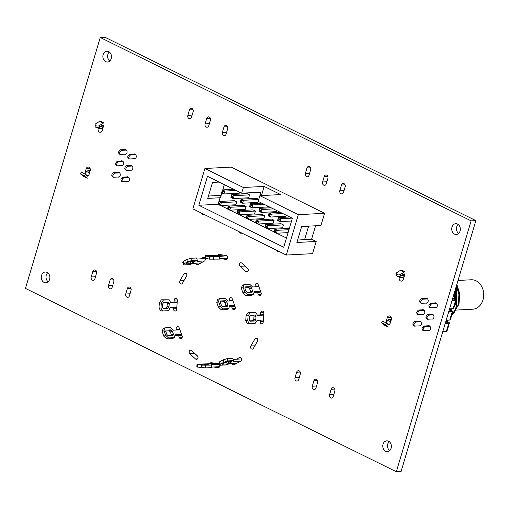 <?xml version="1.0" encoding="UTF-8"?>
<svg xmlns="http://www.w3.org/2000/svg" width="509" height="509" viewBox="0 0 509 509"><rect width="100%" height="100%" fill="white"/><g stroke="black" fill="none" stroke-linecap="round" stroke-linejoin="round"><path stroke-width="0.76" d="M228.897 363.426L231.5 361.619L226.524 361.88L222.344 363.77L222.185 364.247L227.16 363.986L228.897 363.426L228.306 361.784M236.825 363.299L229.744 363.674L225.767 364.953L219.964 365.252L220.327 364.164L223.941 362.192L227.917 360.913L233.72 360.607L233.357 361.695L240.439 361.326M219.964 365.252L219.137 362.962L219.494 361.874L223.114 359.901L227.09 358.622L232.887 358.317L233.72 360.607M233.268 359.367L241.571 358.934M227.917 360.913L227.09 358.622M223.941 362.192L223.114 359.901M220.327 364.164L219.494 361.874M231.175 361.632L231.341 362.096M226.41 361.918L227.16 363.986M204.58 260.964L196.983 261.365L197.339 260.277L196.512 257.987L190.71 258.292L186.733 259.571L183.119 261.543L182.756 262.631L183.59 264.922L189.386 264.616L193.363 263.338L200.998 262.937M205.216 258.597L196.894 259.036M190.78 263.649L185.81 263.91L188.406 262.103L190.15 261.543L195.119 261.282L192.523 263.089L190.78 263.649L190.029 261.581M197.339 260.277L191.543 260.583L187.566 261.861L183.946 263.834L183.59 264.922M183.119 261.543L183.946 263.834M186.733 259.571L187.566 261.861M190.71 258.292L191.543 260.583M192.523 263.089L191.925 261.454M194.96 261.76L194.794 261.302M216.987 256.161L212.482 255.652L207.507 255.912L212.259 256.612L216.968 256.364M226.995 255.76L213.831 256.924L205.681 256.091L205.114 255.645L210.917 255.34L215.097 255.594L223.839 255.136M227.714 258.19L219.481 258.623M219.627 256.619L219.443 259.1L209.46 259.151L204.93 258.12L205.114 255.645M205.681 256.091L205.496 258.566M209.644 256.67L209.46 259.151M213.831 256.924L213.646 259.405M214.257 256.511L214.308 255.766M212.412 256.606L212.482 255.652M252.566 290.893L251.446 287.801L250.218 286.643L245.243 286.904L244.893 288.151L246.012 291.243L247.24 292.401L252.209 292.141L252.566 290.893L250.759 291.88L249.639 288.788L248.411 287.63L244.988 287.808M260.532 291.237L254.265 291.568L253.457 294.412L247.654 294.717L244.848 292.058L243.187 287.477L244.002 284.633L249.798 284.327L252.604 286.987L258.871 286.656M250.663 292.223L250.759 291.88M260.85 292.109L254.01 292.471M253.457 294.412L251.65 295.398L245.847 295.704L243.041 293.044L241.381 288.463L242.195 285.619L244.002 284.633M243.187 287.477L241.381 288.463M244.848 292.058L243.041 293.044M247.654 294.717L245.847 295.704M249.639 288.788L251.446 287.801M248.411 287.63L250.218 286.643M255.76 319.639L256.008 316.293L255.314 315.033L250.339 315.3L249.455 316.636L249.206 319.983L249.9 321.243L254.869 320.982L255.76 319.639L253.775 319.347L254.023 316.006L253.546 315.128M263.363 320.04L257.128 320.371L255.098 323.438L249.302 323.743L247.711 320.861L248.08 315.911L250.11 312.844L255.912 312.539L257.497 315.415L263.732 315.084M249.684 320.861L252.89 320.689L253.775 319.347M249.302 323.743L247.317 323.45L245.732 320.575L246.101 315.618L248.131 312.551L255.912 312.539M257.287 315.033L263.764 314.689M250.11 312.844L248.131 312.551M248.08 315.911L246.101 315.618M247.711 320.861L245.732 320.575M254.023 316.006L256.008 316.293M252.89 320.689L254.869 320.982M211.4 367.116L219.557 366.69M217.006 363.566L197.034 364.145L196.849 366.62L197.416 367.065L205.566 367.899L211.362 367.593L211.547 365.118L210.981 364.673L219.194 364.24M209.154 364.845L204.179 365.112L199.426 364.412L204.402 364.151L209.154 364.845M197.034 364.145L201.564 365.169L211.547 365.118M205.566 367.899L205.751 365.424M201.379 367.644L201.564 365.169M197.416 367.065L197.6 364.584M204.402 364.151L204.332 365.099M206.228 364.259L206.177 365.004M165.819 331.015L169.236 330.837L170.464 332.002L171.488 335.431M174.835 335.679L181.891 335.31M179.912 329.851L173.435 330.195L170.63 327.541L164.827 327.847L163.02 328.833L162.212 331.677L163.873 336.258L166.678 338.911L172.475 338.606L174.282 337.62L175.096 334.776L181.573 334.432M173.041 335.348L168.065 335.609L166.844 334.451L165.718 331.359L166.074 330.112L171.049 329.851L172.271 331.015L173.397 334.108L173.041 335.348M164.827 327.847L164.019 330.691L165.679 335.272L168.485 337.925L174.282 337.62M166.678 338.911L168.485 337.925M163.873 336.258L165.679 335.272M162.212 331.677L164.019 330.691M173.397 334.108L171.59 335.094M171.049 329.851L169.236 330.837M172.271 331.015L170.464 332.002M166.793 302.384L167.276 303.256L167.022 306.603L166.138 307.945L162.931 308.11M177.183 302.327L170.744 302.67L169.16 299.788L161.378 299.807L159.349 302.874L158.98 307.824L160.564 310.706L162.549 310.993L168.345 310.687L170.375 307.621L176.814 307.283M177.208 301.932L170.534 302.282M168.116 308.231L163.147 308.499L162.454 307.239L162.702 303.892L163.586 302.55L168.562 302.289L169.255 303.549L169.007 306.889L168.116 308.231L166.138 307.945M169.16 299.788L163.357 300.094L161.328 303.16L160.959 308.117L162.549 310.993M158.98 307.824L160.959 308.117M159.349 302.874L161.328 303.16M161.378 299.807L163.357 300.094M169.007 306.889L167.022 306.603M169.255 303.549L167.276 303.256M226.047 306.284L225.023 302.855L223.795 301.691L220.372 301.875M234.935 306.246L229.394 306.533M234.617 305.368L229.654 305.629L228.808 308.594L227.001 309.58L221.351 309.873L218.431 307.112L216.77 302.531L217.617 299.566L219.424 298.579L225.073 298.287L227.994 301.048L232.957 300.787M227.599 306.202L227.956 304.961L226.829 301.869L225.602 300.704L220.632 300.972L220.276 302.212L221.396 305.305L222.624 306.469L227.599 306.202M228.808 308.594L223.158 308.887L220.238 306.125L218.577 301.544L219.424 298.579M221.351 309.873L223.158 308.887M218.431 307.112L220.238 306.125M216.77 302.531L218.577 301.544M226.142 305.947L227.956 304.961M225.023 302.855L226.829 301.869M223.795 301.691L225.602 300.704M99.401 125.583A2.456 1.374 179.7 0 1 95.934 125.71A2.456 1.374 179.7 0 1 95.107 124.692A2.456 1.374 179.7 0 1 95.73 123.77L99.465 121.403A2.208 1.222 -63.7 0 1 100.451 121.25L104.129 123.063A2.208 1.222 -63.7 0 0 103.136 123.216L99.401 125.583L99.408 127.212A2.456 1.374 179.7 0 1 95.94 127.339A2.456 1.374 179.7 0 1 95.119 126.321L95.107 124.692M85.665 174.549L88.324 175.866A0.98 0.541 -63.7 0 1 87.771 176.216A0.98 0.541 -63.7 0 1 87.612 176.184A0.98 0.541 -63.7 0 1 87.548 176.139L85.372 174.301L84.379 175.98L80.428 173.823L83.126 176.216A2.208 1.222 116.3 0 0 83.266 176.305A2.208 1.222 116.3 0 0 83.419 176.362M84.379 175.98L86.797 178.029A2.208 1.222 116.3 0 0 86.937 178.118A2.208 1.222 116.3 0 0 87.306 178.188M119.64 172.888L114.557 173.155L113.526 174.282A1.476 0.814 116.3 0 0 112.947 176.216L113.329 177.266L119.1 176.96M118.858 172.328L113.45 172.615L112.425 173.734A1.476 0.814 116.3 0 0 111.846 175.669L112.228 176.718L113.329 177.266M113.45 172.615L114.557 173.155M126.442 150.079L121.352 150.352L120.321 151.472A1.476 0.814 116.3 0 0 119.749 153.406L120.13 154.456L125.901 154.151M125.659 149.519L120.251 149.805L119.221 150.925A1.476 0.814 116.3 0 0 118.648 152.859L119.03 153.909L120.13 154.456M120.251 149.805L121.352 150.352M135.623 154.621L130.533 154.889L129.502 156.008A1.476 0.814 116.3 0 0 128.93 157.943L129.311 158.993L135.082 158.687M134.84 154.062L129.432 154.342L128.402 155.468A1.476 0.814 116.3 0 0 127.823 157.402L128.211 158.445L129.311 158.993M129.432 154.342L130.533 154.889M128.822 177.431L123.732 177.698L122.707 178.818A1.476 0.814 116.3 0 0 122.128 180.752L122.51 181.802L128.281 181.497M128.039 176.865L122.631 177.151L121.6 178.271A1.476 0.814 116.3 0 0 121.027 180.211L121.409 181.255L122.51 181.802M122.631 177.151L123.732 177.698M123.044 161.487L118.4 161.728L117.369 162.855A1.476 0.814 116.3 0 0 116.79 164.789L117.172 165.839L122.504 165.552M122.255 160.927L117.299 161.188L116.268 162.307A1.476 0.814 116.3 0 0 115.689 164.242L116.071 165.291L117.172 165.839M117.299 161.188L118.4 161.728M132.225 166.023L127.581 166.271L126.55 167.391A1.476 0.814 116.3 0 0 125.971 169.325L126.353 170.375L131.685 170.095M131.437 165.463L126.474 165.724L125.449 166.844A1.476 0.814 116.3 0 0 124.87 168.784L125.252 169.828L126.353 170.375M126.474 165.724L127.581 166.271M85.372 174.301L81.421 172.144L80.428 173.823M90.258 170.636L87.949 170.763A2.208 1.222 116.3 0 0 86.702 171.546L84.799 173.874M102.875 125.023L103.403 125.284A0.98 0.541 116.3 0 0 103.212 125.017A0.98 0.541 116.3 0 0 102.767 125.08L99.408 127.212M103.092 127.587L100.769 126.442A2.208 1.222 -63.7 0 1 100.693 126.397M400.507 274.446A2.456 1.374 179.7 0 1 397.039 274.574A2.456 1.374 179.7 0 1 396.218 273.549A2.456 1.374 179.7 0 1 396.835 272.633L400.577 270.26A2.208 1.222 -63.7 0 1 401.563 270.114L405.234 271.927A2.208 1.222 -63.7 0 0 404.248 272.08L400.507 274.446L400.519 276.075A2.456 1.374 179.7 0 1 397.052 276.202A2.456 1.374 179.7 0 1 396.225 275.178L396.218 273.549M386.77 323.412L389.436 324.729A0.98 0.541 -63.7 0 1 388.882 325.079A0.98 0.541 -63.7 0 1 388.717 325.047A0.98 0.541 -63.7 0 1 388.66 325.003L386.477 323.164L385.485 324.844L381.534 322.687L384.231 325.073A2.208 1.222 116.3 0 0 384.371 325.168A2.208 1.222 116.3 0 0 384.53 325.219M385.485 324.844L387.909 326.893A2.208 1.222 116.3 0 0 388.043 326.982A2.208 1.222 116.3 0 0 388.412 327.052M454.715 293.738L454.842 294.902M454.919 296.009L454.912 298.719M455.091 292.497L455.421 299.419M456.032 289.328L456.458 303.332M456.299 288.38L456.847 303.981M456.643 285.091L459.283 294.596L458.418 304.236L454.62 311.909M454.244 312.38L451.877 314.74M456.853 284.391L459.805 294.157L458.978 304.21L451.725 315.268M456.439 310.064L472.746 309.205A14.736 11.739 -93 0 0 483.55 292.363A14.736 11.739 -93 0 0 471.194 279.772L458.024 280.465M456.07 299.89A14.736 11.739 -93 0 0 456.268 293.795A14.736 11.739 -93 0 0 455.593 290.798M420.752 321.752L415.662 322.019L414.631 323.139A1.476 0.814 116.3 0 0 414.059 325.079L414.441 326.123L420.211 325.824M419.97 321.192L414.561 321.478L413.531 322.598A1.476 0.814 116.3 0 0 412.958 324.532L413.34 325.582L414.441 326.123M414.561 321.478L415.662 322.019M427.554 298.942L422.464 299.209L421.433 300.335A1.476 0.814 116.3 0 0 420.854 302.27L421.236 303.319L427.013 303.014M426.765 298.382L421.363 298.668L420.332 299.788A1.476 0.814 116.3 0 0 419.753 301.722L420.135 302.772L421.236 303.319M421.363 298.668L422.464 299.209M436.728 303.479L431.645 303.752L430.614 304.872A1.476 0.814 116.3 0 0 430.035 306.806L430.417 307.856L436.194 307.551M449.555 308.868L453.137 308.683L455.587 300.469L452.005 300.66M435.946 302.919L430.538 303.205L429.513 304.325A1.476 0.814 116.3 0 0 428.934 306.265L429.316 307.309L430.417 307.856M452.641 298.522L454.276 299.33A1.476 0.363 16.6 0 1 454.798 299.801A1.476 0.363 16.6 0 1 454.486 299.922L452.189 300.043M430.538 303.205L431.645 303.752M452.768 298.102L455.161 299.286A2.946 0.725 16.6 0 1 456.21 300.221A2.946 0.725 16.6 0 1 455.587 300.469M456.21 300.221L453.761 308.435A2.946 0.725 -163.4 0 1 453.137 308.683M429.933 326.288L424.843 326.555L423.812 327.681A1.476 0.814 116.3 0 0 423.24 329.616L423.622 330.665L429.392 330.36M442.754 331.677L446.342 331.486L448.785 323.279L445.203 323.463M429.151 325.728L423.743 326.014L422.712 327.134A1.476 0.814 116.3 0 0 422.133 329.069L422.515 330.118L423.622 330.665M445.839 321.332L447.475 322.14A1.476 0.363 16.6 0 1 447.996 322.611A1.476 0.363 16.6 0 1 447.685 322.731L445.388 322.852M423.743 326.014L424.843 326.555M445.967 320.912L448.365 322.095A2.946 0.725 16.6 0 1 449.409 323.03A2.946 0.725 16.6 0 1 448.785 323.279M449.409 323.03L446.959 331.244A2.946 0.725 -163.4 0 1 446.342 331.486M424.15 310.35L419.505 310.592L418.481 311.712A1.476 0.814 116.3 0 0 417.902 313.652L418.283 314.696L423.609 314.416M423.367 309.784L418.404 310.045L417.374 311.171A1.476 0.814 116.3 0 0 416.801 313.105L417.183 314.155L418.283 314.696M418.404 310.045L419.505 310.592M433.331 314.886L428.686 315.128L427.655 316.254A1.476 0.814 116.3 0 0 427.083 318.189L427.465 319.238L432.79 318.958M446.158 320.276L449.74 320.085L452.189 311.871L448.601 312.062M432.548 314.327L427.585 314.587L426.555 315.707A1.476 0.814 116.3 0 0 425.982 317.641L426.364 318.691L427.465 319.238M449.237 309.93L450.872 310.738A1.476 0.363 16.6 0 1 451.394 311.203A1.476 0.363 16.6 0 1 451.089 311.33L448.785 311.451M427.585 314.587L428.686 315.128M449.364 309.504L451.763 310.694A2.946 0.725 16.6 0 1 452.806 311.629A2.946 0.725 16.6 0 1 452.189 311.871M452.806 311.629L450.363 319.837A2.946 0.725 -163.4 0 1 449.74 320.085M454.62 299.018L454.639 298.974A1.476 0.363 16.6 0 0 454.944 298.847A1.476 0.363 16.6 0 0 454.422 298.382L454.238 298.287M447.71 320.193L447.532 320.791A1.476 0.363 -163.4 0 1 447.22 320.918L446.298 321.071M453.856 298.643L454.836 295.373A1.476 0.363 16.6 0 0 455.148 295.245A1.476 0.363 16.6 0 0 454.62 294.781L454.435 294.686M456.229 288.679L454.257 295.29A1.476 0.363 -163.4 0 1 453.945 295.417L455.918 288.8A1.476 0.363 16.6 0 0 456.229 288.679L456.121 286.853M455.161 310.108A19.596 15.614 -93 0 0 458.482 304.026M455.434 302.817L456.357 303.269A0.98 0.783 87 0 1 456.815 304.547L454.639 311.845A0.98 0.783 87 0 1 453.958 312.462L452.539 312.539M450.459 310.045L450.828 308.804M451.47 308.766L451.012 310.318M454.836 295.373L453.945 295.417M386.477 323.164L382.533 321.007L381.534 322.687M391.364 319.499L389.054 319.62A2.208 1.222 116.3 0 0 387.813 320.409L385.905 322.731M403.987 273.887L404.515 274.147A0.98 0.541 116.3 0 0 404.318 273.874A0.98 0.541 116.3 0 0 403.879 273.944L400.519 276.075M404.203 276.451L401.881 275.299A2.208 1.222 -63.7 0 1 401.805 275.261M324.577 213.296L231.156 167.111L204.911 168.492L192.873 208.862L286.293 255.047L312.539 253.667L316.178 241.463L296.9 242.475L301.659 226.511L320.937 225.5L324.577 213.296L298.325 214.677L259.883 195.666L280.644 194.578L264.114 186.409L261.505 195.583M264.114 186.409L243.353 187.497L204.911 168.492M286.293 255.047L298.325 214.677M243.353 187.497L241.654 193.204L207.468 176.299L198.834 205.267L283.729 247.24L292.37 218.272L258.178 201.373L259.883 195.666M261.397 195.532L259.914 195.609L260.932 192.186L241.654 193.204M208.448 196.035L221.141 195.367M315.586 225.78L311.584 239.192L316.178 241.463M311.584 239.192L304.617 239.561L308.613 226.149M297.606 240.108L304.617 239.561M218.176 204.287L198.834 205.267M218.113 204.255L220.047 197.753L207.742 198.402L212.501 182.432L219.169 182.082M286.472 238.047L276.705 233.224M274.135 231.951L267.378 228.611M264.807 227.338L258.05 223.998M255.48 222.726L248.723 219.385M246.152 218.119L239.395 214.779M236.825 213.506L230.068 210.166M227.498 208.894L220.741 205.553M224.335 184.64L222.777 189.882M221.86 192.949L220.378 197.918L220.047 197.753M267.632 206.043L267.346 207.004L251.923 207.812L252.795 204.892L250.441 203.734L249.575 206.654L251.923 207.812L250.867 206.571L251.191 205.477L252.795 204.892L264.107 204.3M240.986 200.431L240.662 201.526L241.54 201.958L241.864 200.864L240.986 200.431L241.113 199.121L240.248 202.041L242.596 203.206L243.467 200.285L241.113 199.121L256.536 198.313L258.763 199.413M258.305 201.43L258.018 202.391L242.596 203.206L241.54 201.958M237.531 212.018L237.665 210.707L253.081 209.899L255.435 211.057L254.564 213.977L239.141 214.792L240.013 211.871L237.665 210.707L236.793 213.627L239.141 214.792L238.085 213.545L238.409 212.45L237.531 212.018L237.207 213.112L238.085 213.545M247.737 217.063L246.859 216.624L246.986 215.32L262.409 214.505L264.763 215.67L263.891 218.59L248.468 219.398L249.34 216.484L246.986 215.32L246.121 218.24L248.468 219.398L247.412 218.157L247.737 217.063L249.34 216.484L264.763 215.67M219.761 203.231L218.876 202.792L219.01 201.488L234.433 200.673L236.78 201.838L235.909 204.758L220.486 205.566L221.358 202.646L219.01 201.488L218.138 204.408L220.486 205.566L219.43 204.325L219.761 203.231L221.358 202.646L236.78 201.838M228.204 207.405L228.337 206.1L243.754 205.286L246.108 206.45L245.236 209.364L229.813 210.179L230.685 207.258L228.337 206.1L227.466 209.014L229.813 210.179L228.757 208.932L229.088 207.837L228.204 207.405L227.879 208.499L228.757 208.932M239.65 192.211L239.364 193.172L223.941 193.98L224.813 191.06L222.465 189.902L221.593 192.822L223.941 193.98L222.885 192.739L223.216 191.645L222.331 191.206L222.007 192.3L222.885 192.739M232.537 196.251L231.659 195.819L231.786 194.508L247.209 193.7L249.563 194.864L248.691 197.778L233.268 198.593L234.14 195.672L231.786 194.508L230.921 197.428L233.268 198.593L232.212 197.346L232.537 196.251L234.14 195.672L249.563 194.864M276.96 210.656L276.673 211.617L261.251 212.425L262.122 209.504L259.768 208.346L258.896 211.26L261.251 212.425L260.194 211.184L260.519 210.083L262.122 209.504L273.428 208.913M274.09 220.282L273.218 223.203L257.796 224.011L258.667 221.091L256.313 219.933L255.448 222.853L257.796 224.011L256.74 222.77L257.064 221.676L258.667 221.091L274.09 220.282L271.736 219.118L256.313 219.933L255.448 222.853M265.513 225.85L265.641 224.539L281.063 223.731L283.418 224.895L282.546 227.809L267.123 228.624L267.995 225.703L265.641 224.539L264.775 227.459L267.123 228.624L266.067 227.377L266.392 226.282L265.513 225.85L264.775 227.459M286.287 215.262L286.001 216.223L270.578 217.038L271.45 214.117L269.096 212.953L268.224 215.873L270.578 217.038L269.522 215.791L269.846 214.696L268.968 214.264L268.224 215.873M276.724 250.313A2.456 1.953 -93 0 0 277.812 251.592A2.456 1.953 -93 0 0 278.62 251.764A2.456 1.953 -93 0 0 279.282 251.58M201.666 213.207A2.456 1.953 -93 0 0 202.754 214.486A2.456 1.953 -93 0 0 203.562 214.658A2.456 1.953 -93 0 0 204.224 214.474M239.192 231.76A2.456 1.953 -93 0 0 240.28 233.039A2.456 1.953 -93 0 0 241.088 233.211A2.456 1.953 -93 0 0 241.756 233.027M261.753 203.136L250.441 203.734L249.575 206.654M258.744 199.477L243.467 200.285L241.864 200.864M255.435 211.057L240.013 211.871L238.409 212.45M246.108 206.45L230.685 207.258L229.088 207.837M236.125 190.468L224.813 191.06L223.216 191.645M233.771 189.303L222.465 189.902L222.331 191.206M271.081 207.748L259.768 208.346L258.896 211.26M288.959 229.705L277.322 230.316L274.968 229.152L274.096 232.072L276.451 233.237L277.322 230.316L275.719 230.895L274.841 230.462L274.51 231.557L276.451 233.237L288.088 232.619M289.347 228.395L274.968 229.152L274.841 230.462M283.418 224.895L267.995 225.703L266.392 226.282M277.551 220.486L279.905 221.65L280.777 218.73L278.423 217.566L277.551 220.486L277.965 219.971L278.849 220.403L279.905 221.65L291.542 221.033M292.083 218.132L280.777 218.73L279.174 219.309L278.296 218.87L277.965 219.971M289.736 216.974L278.423 217.566L278.296 218.87M282.756 213.519L271.45 214.117L269.846 214.696M280.408 212.361L269.096 212.953L268.968 214.264M251.191 205.477L250.313 205.038M249.989 206.132L250.867 206.571M240.662 201.526L240.248 202.041M236.793 213.627L237.207 213.112M246.121 218.24L246.534 217.718L247.412 218.157M246.859 216.624L246.534 217.718M218.138 204.408L218.552 203.886L219.43 204.325M218.876 202.792L218.552 203.886M227.466 209.014L227.879 208.499M221.593 192.822L222.007 192.3M231.659 195.819L230.921 197.428M231.334 196.913L232.212 197.346M259.31 210.745L260.194 211.184M260.519 210.083L259.641 209.651M257.064 221.676L256.186 221.237M255.862 222.331L256.74 222.77M274.096 232.072L274.51 231.557M275.394 231.989L275.719 230.895M265.183 226.944L266.067 227.377M278.849 220.403L279.174 219.309M268.637 215.358L269.522 215.791M25.45 288.393L396.326 471.748L401.073 471.499L475.87 220.607L104.988 37.252L100.248 37.501L25.45 288.393M396.326 471.748L471.124 220.855L100.248 37.501M44.079 282.425A5.402 4.301 -93 0 0 45.861 282.807A5.402 4.301 -93 0 0 49.876 277.182A5.402 4.301 -93 0 0 45.295 272.016A5.402 4.301 -93 0 0 41.318 276.502A5.402 4.301 -93 0 0 44.079 282.425M92.854 271.469L91.219 276.947A2.456 1.953 -93 0 0 93.185 280.306A2.456 1.953 -93 0 0 94.89 278.76L96.525 273.288A2.456 1.953 -93 0 0 94.559 269.923A2.456 1.953 -93 0 0 92.854 271.469L96.417 271.284M110.109 280.001L108.481 285.479A2.456 1.953 -93 0 0 110.447 288.838A2.456 1.953 -93 0 0 112.152 287.292L113.781 281.821A2.456 1.953 -93 0 0 111.815 278.455A2.456 1.953 -93 0 0 110.109 280.001L113.679 279.816M127.371 288.533L125.736 294.011A2.456 1.953 -93 0 0 127.702 297.371A2.456 1.953 -93 0 0 129.407 295.824L131.042 290.353A2.456 1.953 -93 0 0 129.076 286.987A2.456 1.953 -93 0 0 127.371 288.533L130.934 288.349M189.793 353.698L195.545 358.979A1.966 1.565 -93 0 0 196.557 359.367A1.966 1.565 -93 0 0 197.956 357.986A1.966 1.565 -93 0 0 197.358 355.829L191.607 350.548A1.966 1.565 -93 0 0 190.595 350.16A1.966 1.565 -93 0 0 189.195 351.541A1.966 1.565 -93 0 0 189.793 353.698L194.54 353.45L197.797 356.44M213.57 367.002L218.037 367.663A1.966 1.565 -93 0 0 218.285 367.67A1.966 1.565 -93 0 0 219.748 365.786A1.966 1.565 -93 0 0 218.329 363.757L211.311 362.726A1.966 1.565 -93 0 0 211.063 362.72A1.966 1.565 -93 0 0 209.695 363.948M178.544 335.482L179.257 337.461A1.966 1.565 -93 0 0 180.784 338.644A1.966 1.565 -93 0 0 182.107 335.908L179.162 327.79A1.966 1.565 -93 0 0 177.635 326.606A1.966 1.565 -93 0 0 176.318 329.342L179.664 329.17M176.566 330.029L176.318 329.342M173.645 307.449L173.544 308.868A1.966 1.565 -93 0 0 175.204 311.063A1.966 1.565 -93 0 0 176.661 309.326L177.317 300.552A1.966 1.565 -93 0 0 175.65 298.363A1.966 1.565 -93 0 0 174.193 300.094L177.285 299.928M174.046 302.098L174.193 300.094M184.003 273.785L179.925 280.866A1.966 1.565 -93 0 0 179.836 282.959A1.966 1.565 -93 0 0 181.306 284.003A1.966 1.565 -93 0 0 182.483 283.214L186.555 276.132A1.966 1.565 -93 0 0 186.644 274.039A1.966 1.565 -93 0 0 185.174 272.996A1.966 1.565 -93 0 0 184.003 273.785L186.428 273.657M231.589 306.418L232.339 308.492A1.966 1.565 -93 0 0 233.866 309.676A1.966 1.565 -93 0 0 235.19 306.933L232.244 298.821A1.966 1.565 -93 0 0 230.717 297.631A1.966 1.565 -93 0 0 229.4 300.374L232.74 300.195M229.61 300.965L229.4 300.374M195.838 263.21A1.966 1.565 -93 0 0 197.46 264.725A1.966 1.565 -93 0 0 198.007 264.565L204.414 261.072A1.966 1.565 -93 0 0 205.07 258.235M204.936 258.012A1.966 1.565 -93 0 0 203.657 257.306A1.966 1.565 -93 0 0 203.104 257.465L204.224 257.408M200.584 258.839L203.104 257.465M220.403 258.572L226.098 259.412A1.966 1.565 -93 0 0 226.346 259.425A1.966 1.565 -93 0 0 227.809 257.535A1.966 1.565 -93 0 0 226.39 255.512L219.373 254.481A1.966 1.565 -93 0 0 219.124 254.468A1.966 1.565 -93 0 0 217.852 255.448M240.057 266.309L245.802 271.59A1.966 1.565 -93 0 0 246.814 271.978A1.966 1.565 -93 0 0 248.22 270.597A1.966 1.565 -93 0 0 247.616 268.44L241.864 263.159A1.966 1.565 -93 0 0 240.859 262.771A1.966 1.565 -93 0 0 239.453 264.158A1.966 1.565 -93 0 0 240.057 266.309L244.797 266.061L248.055 269.051M232.193 363.541A1.966 1.565 -93 0 0 233.752 364.832A1.966 1.565 -93 0 0 234.305 364.673L240.712 361.18A1.966 1.565 -93 0 0 241.571 358.94A1.966 1.565 -93 0 0 239.955 357.413A1.966 1.565 -93 0 0 239.402 357.572L240.515 357.515M236.411 359.201L239.402 357.572M254.926 338.924L250.854 346.005A1.966 1.565 -93 0 0 250.765 348.099A1.966 1.565 -93 0 0 252.235 349.142A1.966 1.565 -93 0 0 253.412 348.353L257.484 341.272A1.966 1.565 -93 0 0 257.573 339.179A1.966 1.565 -93 0 0 256.103 338.135A1.966 1.565 -93 0 0 254.926 338.924L257.357 338.797M296.652 372.225L295.016 377.697A2.456 1.953 -93 0 0 296.982 381.056A2.456 1.953 -93 0 0 298.694 379.517L300.323 374.039A2.456 1.953 -93 0 0 298.357 370.679A2.456 1.953 -93 0 0 296.652 372.225L300.215 372.034M385.587 451.26A5.402 4.301 -93 0 0 387.362 451.636A5.402 4.301 -93 0 0 391.376 446.018A5.402 4.301 -93 0 0 386.795 440.845A5.402 4.301 -93 0 0 382.819 445.337A5.402 4.301 -93 0 0 385.587 451.26M313.907 380.757L312.278 386.229A2.456 1.953 -93 0 0 314.244 389.589A2.456 1.953 -93 0 0 315.949 388.049L317.584 382.571A2.456 1.953 -93 0 0 315.618 379.211A2.456 1.953 -93 0 0 313.907 380.757L317.476 380.567M331.168 389.29L329.539 394.761A2.456 1.953 -93 0 0 331.499 398.121A2.456 1.953 -93 0 0 333.21 396.581L334.839 391.103A2.456 1.953 -93 0 0 332.873 387.743A2.456 1.953 -93 0 0 331.168 389.29L334.737 389.099M260.201 320.206L260.099 321.586A1.966 1.565 -93 0 0 261.76 323.781A1.966 1.565 -93 0 0 263.217 322.044L263.872 313.27A1.966 1.565 -93 0 0 262.205 311.075A1.966 1.565 -93 0 0 260.748 312.812L263.84 312.647M260.602 314.855L260.748 312.812M257.503 292.287L258.248 294.348A1.966 1.565 -93 0 0 259.775 295.532A1.966 1.565 -93 0 0 261.098 292.796L258.152 284.677A1.966 1.565 -93 0 0 256.625 283.494A1.966 1.565 -93 0 0 255.308 286.23L258.655 286.058M255.524 286.828L255.308 286.23M87.733 175.573A2.704 2.151 -93 0 0 89.279 173.919L90.233 170.731A2.704 2.151 -93 0 0 88.07 167.035A2.704 2.151 -93 0 0 86.193 168.733L90.118 168.524M86.193 168.733L85.238 171.927A2.704 2.151 -93 0 0 85.487 174.396M117.814 177.03A2.456 1.953 -93 0 0 118.463 177.132A2.456 1.953 -93 0 0 120.289 174.574A2.456 1.953 -93 0 0 118.209 172.227A2.456 1.953 -93 0 0 117.573 172.398M121.212 165.622A2.456 1.953 -93 0 0 121.867 165.724A2.456 1.953 -93 0 0 123.687 163.173A2.456 1.953 -93 0 0 121.606 160.819A2.456 1.953 -93 0 0 120.97 160.99M126.995 181.567A2.456 1.953 -93 0 0 127.644 181.668A2.456 1.953 -93 0 0 129.471 179.111A2.456 1.953 -93 0 0 127.39 176.763A2.456 1.953 -93 0 0 126.747 176.935M130.393 170.159A2.456 1.953 -93 0 0 131.042 170.267A2.456 1.953 -93 0 0 132.868 167.709A2.456 1.953 -93 0 0 130.788 165.361A2.456 1.953 -93 0 0 130.151 165.533M124.616 154.221A2.456 1.953 -93 0 0 125.265 154.322A2.456 1.953 -93 0 0 127.091 151.765A2.456 1.953 -93 0 0 125.004 149.417A2.456 1.953 -93 0 0 124.368 149.589M98.46 127.587L98.161 128.586A2.704 2.151 -93 0 0 100.324 132.283A2.704 2.151 -93 0 0 102.201 130.584L103.149 127.39A2.704 2.151 -93 0 0 102.983 125.08M133.791 158.757A2.456 1.953 -93 0 0 134.446 158.859A2.456 1.953 -93 0 0 136.272 156.308A2.456 1.953 -93 0 0 134.185 153.953A2.456 1.953 -93 0 0 133.549 154.125M105.687 61.653A5.402 4.301 -93 0 0 107.463 62.028A5.402 4.301 -93 0 0 111.477 56.404A5.402 4.301 -93 0 0 106.896 51.237A5.402 4.301 -93 0 0 102.92 55.729A5.402 4.301 -93 0 0 105.687 61.653M189.475 109.88L187.846 115.352A2.456 1.953 -93 0 0 189.812 118.712A2.456 1.953 -93 0 0 191.518 117.165L193.146 111.694A2.456 1.953 -93 0 0 191.187 108.334A2.456 1.953 -93 0 0 189.475 109.88L193.045 109.689M206.737 118.412L205.102 123.884A2.456 1.953 -93 0 0 207.068 127.244A2.456 1.953 -93 0 0 208.773 125.698L210.408 120.226A2.456 1.953 -93 0 0 208.442 116.866A2.456 1.953 -93 0 0 206.737 118.412L210.3 118.222M223.992 126.945L222.363 132.416A2.456 1.953 -93 0 0 224.329 135.776A2.456 1.953 -93 0 0 226.034 134.23L227.663 128.758A2.456 1.953 -93 0 0 225.703 125.399A2.456 1.953 -93 0 0 223.992 126.945L227.561 126.754M388.838 324.43A2.704 2.151 -93 0 0 390.39 322.782L391.338 319.588A2.704 2.151 -93 0 0 389.181 315.892A2.704 2.151 -93 0 0 387.298 317.591L391.224 317.387M387.298 317.591L386.35 320.785A2.704 2.151 -93 0 0 386.592 323.26M418.92 325.887A2.456 1.953 -93 0 0 419.575 325.995A2.456 1.953 -93 0 0 421.401 323.438A2.456 1.953 -93 0 0 419.314 321.09A2.456 1.953 -93 0 0 418.678 321.255M428.101 330.43A2.456 1.953 -93 0 0 428.756 330.532A2.456 1.953 -93 0 0 430.576 327.974A2.456 1.953 -93 0 0 428.495 325.626A2.456 1.953 -93 0 0 427.859 325.798M422.324 314.486A2.456 1.953 -93 0 0 422.973 314.587A2.456 1.953 -93 0 0 424.799 312.03A2.456 1.953 -93 0 0 422.718 309.682A2.456 1.953 -93 0 0 422.076 309.854M431.505 319.022A2.456 1.953 -93 0 0 432.154 319.124A2.456 1.953 -93 0 0 433.98 316.573A2.456 1.953 -93 0 0 431.893 314.218A2.456 1.953 -93 0 0 431.257 314.39M425.721 303.078A2.456 1.953 -93 0 0 426.377 303.186A2.456 1.953 -93 0 0 428.196 300.628A2.456 1.953 -93 0 0 426.116 298.28A2.456 1.953 -93 0 0 425.479 298.452M434.902 307.621A2.456 1.953 -93 0 0 435.551 307.722A2.456 1.953 -93 0 0 437.377 305.165A2.456 1.953 -93 0 0 435.297 302.817A2.456 1.953 -93 0 0 434.661 302.989M399.565 276.451L399.266 277.45A2.704 2.151 -93 0 0 401.429 281.146A2.704 2.151 -93 0 0 403.306 279.447L404.261 276.253A2.704 2.151 -93 0 0 404.095 273.937M306.984 167.97L305.349 173.442A2.456 1.953 -93 0 0 307.315 176.808A2.456 1.953 -93 0 0 309.02 175.261L310.655 169.783A2.456 1.953 -93 0 0 308.689 166.424A2.456 1.953 -93 0 0 306.984 167.97L310.547 167.785M324.239 176.502L322.611 181.98A2.456 1.953 -93 0 0 324.577 185.34A2.456 1.953 -93 0 0 326.282 183.794L327.911 178.315A2.456 1.953 -93 0 0 325.951 174.956A2.456 1.953 -93 0 0 324.239 176.502L327.809 176.318M341.501 185.034L339.866 190.512A2.456 1.953 -93 0 0 341.832 193.872A2.456 1.953 -93 0 0 343.543 192.326L345.172 186.854A2.456 1.953 -93 0 0 343.206 183.488A2.456 1.953 -93 0 0 341.501 185.034L345.064 184.85M454.531 234.115A5.402 4.301 -93 0 0 456.312 234.49A5.402 4.301 -93 0 0 460.327 228.865A5.402 4.301 -93 0 0 455.746 223.699A5.402 4.301 -93 0 0 451.763 228.191A5.402 4.301 -93 0 0 454.531 234.115M47.712 272.786A5.402 4.301 -93 0 0 48.19 281.782M194.101 352.839A1.966 1.565 -93 0 0 194.54 353.45M219.443 366.919L218.316 366.754M214.652 363.222A1.966 1.565 -93 0 0 214.442 363.7M227.504 258.667L225.15 258.324M244.358 265.45A1.966 1.565 -93 0 0 244.797 266.061M241.158 358.953L241.527 358.75M389.213 441.615A5.402 4.301 -93 0 0 389.69 450.618M109.32 52.007A5.402 4.301 -93 0 0 109.791 61.004M458.164 224.469A5.402 4.301 -93 0 0 458.634 233.466M471.124 220.855L475.87 220.607M83.126 176.216L86.797 178.029M111.846 175.669L112.947 176.216M112.425 173.734L113.526 174.282M118.648 152.859L119.749 153.406M119.221 150.925L120.321 151.472M127.823 157.402L128.93 157.943M128.402 155.468L129.502 156.008M121.027 180.211L122.128 180.752M121.6 178.271L122.707 178.818M115.689 164.242L116.79 164.789M116.268 162.307L117.369 162.855M124.87 168.784L125.971 169.325M125.449 166.844L126.55 167.391M87.949 170.763L89.928 171.743M86.702 171.546L89.565 172.965M99.465 121.403L103.136 123.216M101.037 126.181L103.193 127.244M384.231 325.073L387.909 326.893M412.958 324.532L414.059 325.079M413.531 322.598L414.631 323.139M419.753 301.722L420.854 302.27M420.332 299.788L421.433 300.335M454.092 299.947L454.276 299.33M428.934 306.265L430.035 306.806M429.513 304.325L430.614 304.872M447.29 322.757L447.475 322.14M422.133 329.069L423.24 329.616M422.712 327.134L423.812 327.681M416.801 313.105L417.902 313.652M417.374 311.171L418.481 311.712M450.694 311.349L450.872 310.738M425.982 317.641L427.083 318.189M426.555 315.707L427.655 316.254M447.22 320.918L447.43 320.206M455.53 288.819L455.918 288.8A2.456 1.953 -93 0 0 455.975 287.337M456.357 303.269L455.281 303.326M454.639 311.845L452.711 311.947M456.815 304.547L454.887 304.649M454.607 297.04L454.575 298.465L454.588 297.11M455.829 290.022L456.07 303.129M454.671 293.89L454.779 294.864M454.868 296.174L454.842 298.649M455.969 289.551L456.312 303.249M389.054 319.62L391.039 320.6M387.813 320.409L390.677 321.822M400.577 270.26L404.248 272.08M402.148 275.045L404.299 276.107M91.219 276.947L95.501 276.718M108.481 285.479L112.756 285.25M125.736 294.011L130.018 293.782M195.545 358.979L197.517 358.877M218.037 367.663L218.533 367.632M179.257 337.461L182.177 337.308M173.544 308.868L176.706 308.702M179.925 280.866L183.953 280.656M232.339 308.492L235.26 308.333M226.098 259.412L226.594 259.386M245.802 271.59L247.775 271.488M250.854 346.005L254.882 345.796M295.016 377.697L299.298 377.474M312.278 386.229L316.56 386.007M329.539 394.761L333.815 394.539M260.099 321.586L263.261 321.421M258.248 294.348L261.168 294.196M85.238 171.927L86.447 171.864M98.161 128.586L102.869 128.338M187.846 115.352L192.122 115.129M205.102 123.884L209.384 123.662M222.363 132.416L226.645 132.194M386.35 320.785L387.559 320.721M399.266 277.45L403.974 277.201M305.349 173.442L309.631 173.219M322.611 181.98L326.893 181.751M339.866 190.512L344.148 190.283M83.266 176.305L86.937 178.118M384.371 325.168L388.043 326.982M455.148 295.245L454.098 298.758M458.036 303.841L458.94 294.705L456.42 285.848M456.045 303.122L456.815 297.371L455.816 290.06M278.62 251.764L279.556 251.72M203.562 214.658L204.497 214.613M241.088 233.211L242.029 233.167"/></g></svg>
